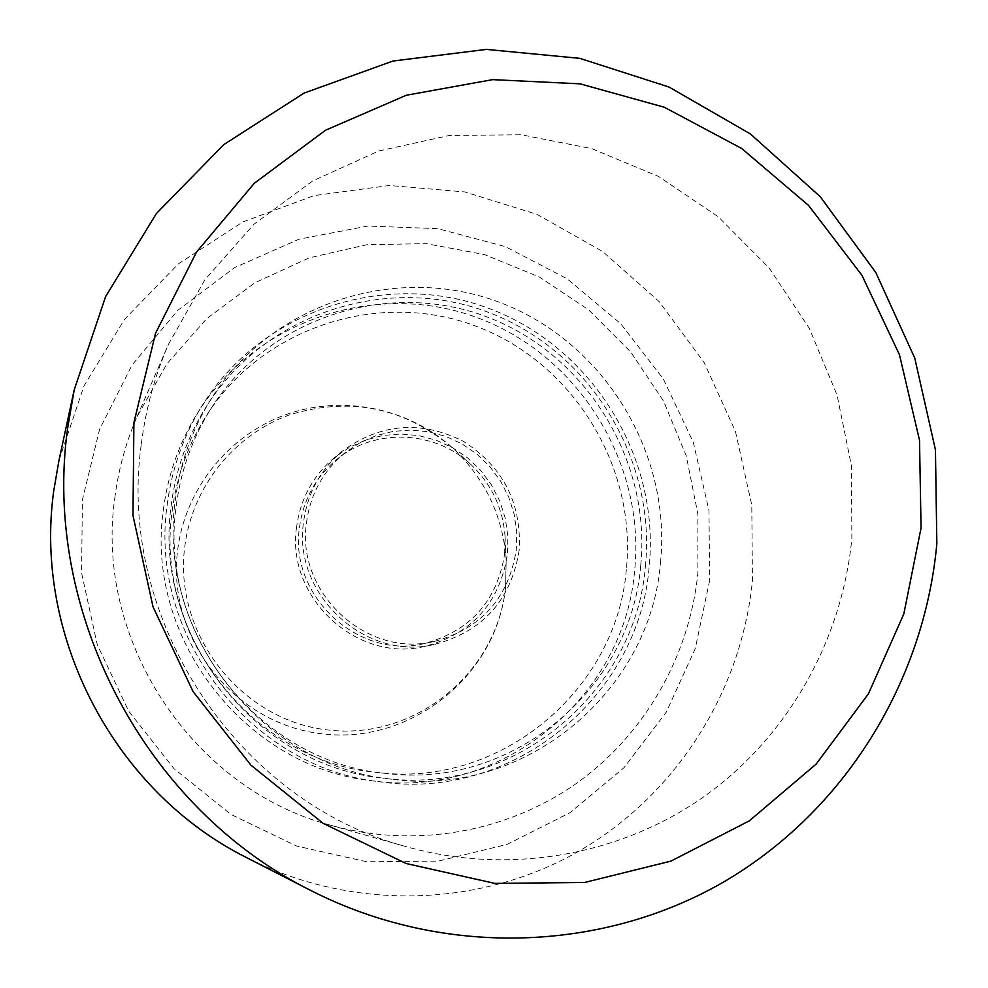 <?xml version="1.0" encoding="UTF-8"?>
<svg xmlns="http://www.w3.org/2000/svg" width="988" height="988" viewBox="0 0 988 988"><rect width="100%" height="100%" fill="white"/><g stroke="black" fill="none" stroke-linecap="round" stroke-linejoin="round"><path stroke-width="0.74" stroke-dasharray="4.94 3.71" d="M114.769 498.236C118.338 469.93 125.748 442.797 136.974 416.85L166.861 363.893L206.776 318.593L254.892 282.803L309.071 257.88L367.005 244.703L426.26 243.641L484.453 254.583L539.275 276.973L588.601 309.8L630.542 351.703L663.516 401.017L686.252 455.826L697.861 513.982L697.861 573.262C689.291 657.082 644.065 735.838 574.831 784.534C505.35 832.785 414.145 848.63 330.412 825.19C192.734 788.93 94.403 640.644 114.769 498.236M141.309 444.131C145.668 409.341 154.733 376.058 168.491 344.269L205.084 279.505L253.904 224.325L312.665 180.952L378.725 151.003L449.256 135.48L521.294 134.776L591.948 148.682L658.465 176.432L718.301 216.804L769.22 268.119L809.32 328.349L837.095 395.175L851.483 466.064L851.866 538.299C842.085 640.459 788.016 736.678 704.259 796.464C620.217 855.682 509.104 875.479 406.55 846.765C237.824 802.503 116.325 619.229 141.309 444.131M163.316 510.216C167.725 475.364 179.026 443.167 197.192 413.626C255.114 319.803 376.897 279.937 477.723 317.84C578.795 355.198 645.732 463.409 634.617 570.669C624.626 697.553 500.052 800.144 371.056 780.631C245.024 767.021 144.816 637.482 163.316 510.216M167.17 504.979C171.677 469.312 183.237 436.363 201.824 406.142C261.067 310.183 385.616 269.514 488.677 308.342C591.997 346.627 660.441 457.283 649.141 566.989C639.001 696.75 511.735 801.737 379.775 781.792C250.853 767.874 148.249 635.235 167.17 504.979M58.959 460.42L84.005 385.876L124.562 319.285L178.408 263.833L242.702 222.016L314.184 195.575L389.383 185.485L464.78 191.931L536.941 214.347L602.705 251.532L659.231 301.686L704.111 362.522L735.418 431.336L751.794 505.127L752.436 580.685C741.383 692.168 675.644 796.069 577.239 852.125C478.674 907.676 351.926 911.171 247.284 857.967M709.668 580.302L695.256 648.634L666.258 712.175L623.885 767.812L570.002 812.692L507.103 844.394L438.227 861.128L366.795 861.758L296.511 846.012L231.093 814.507L174.098 768.75L128.65 711.101L97.244 644.633L81.572 572.917L82.412 499.829L99.603 429.298L132.071 365.004L177.914 310.232L234.576 267.637L299.006 239.195L367.882 226.054L437.77 228.648L505.276 246.592L567.211 278.851L620.748 323.743L663.417 379.108L693.292 442.315L708.964 510.438L709.668 580.302M626.33 569.607C616.685 690.007 500.224 788.041 377.663 772.505C254.052 762.193 153.98 635.939 172.147 511.339C176.642 475.858 188.486 443.303 207.665 413.663C265.006 325.521 381.615 289.521 477.55 326.781C573.719 363.572 636.976 467.102 626.33 569.607M640.669 565.902C630.887 689.031 511.908 789.35 386.53 773.468C260.091 762.921 157.635 633.654 176.21 506.14C180.804 469.819 192.919 436.511 212.544 406.192C271.194 316.037 390.445 279.32 488.504 317.494C586.81 355.186 651.487 461.075 640.669 565.902M296.548 527.308C286.063 597.209 356.396 662.627 423.963 646.597C471.708 634.049 499.533 603.298 507.449 554.354L507.881 536.274L505.288 518.342L499.78 501.077L491.481 484.947L480.65 470.411L467.571 457.889L452.628 447.725L436.214 440.228L418.813 435.609L400.906 433.991L383.011 435.461L365.634 439.981L349.283 447.428L334.426 457.592C312.937 475.734 300.315 498.977 296.548 527.308M519.169 550.267C511.092 600.334 482.65 631.777 433.843 644.608C364.757 661.009 292.781 594.06 303.489 522.516C307.33 493.531 320.236 469.757 342.219 451.207C380.368 423.395 420.653 420.048 463.076 441.167C503.028 466.583 521.726 502.941 519.169 550.267M645.374 566.507C656.464 458.975 589.713 350.444 488.628 312.418C387.802 273.861 265.624 312.739 206.603 406.105C187.547 436.387 175.741 469.51 171.183 505.498C152.424 634.555 254.99 765.712 382.838 778.112C511.87 796.205 635.395 693.292 645.374 566.507M660.49 562.641C671.766 452.615 603.483 341.552 500.101 302.575C396.991 263.055 271.972 302.723 211.58 398.263C192.067 429.261 179.989 463.174 175.321 500.014C156.116 632.172 261.19 766.552 392.051 779.236C524.109 797.736 650.363 692.366 660.49 562.641M504.633 553.996L505.041 536.237C502.88 508.091 491.592 484.256 471.177 464.755C435.189 430.311 374.971 427.582 336.822 459.408C315.604 477.093 303.143 499.854 299.438 527.678C289.188 595.962 358.187 659.712 424.074 643.596C470.152 631.184 497.001 601.322 504.633 553.996M306.453 522.899C310.232 494.432 322.965 471.153 344.676 453.06L359.471 443.069L375.736 435.782L393.002 431.41L410.761 430.052L428.52 431.731L445.761 436.4L462.014 443.908L476.821 454.048L489.764 466.509L500.496 480.971L508.697 496.989L514.155 514.143L516.712 531.952L516.292 549.896C508.511 598.308 481.07 628.85 433.954 641.533C366.597 658.033 295.98 592.775 306.453 522.899M505.56 587.391L506.189 559.801C502.843 516.144 485.33 479.192 453.677 448.935C405.253 407.612 350.641 396.213 289.855 414.75C234.193 434.609 192.055 486.998 184.719 546.957C173.345 634.345 241.566 720.907 328.288 730.021C414.886 740.444 497.125 672.853 505.56 587.391M136.974 416.85L168.491 344.269M197.192 413.626L201.824 406.142M371.056 780.631L379.775 781.792M330.412 825.19L406.55 846.765M386.53 773.468L377.663 772.505M433.843 644.608L423.963 646.597M342.219 451.207L334.426 457.592M212.544 406.192L207.665 413.663M211.58 398.263L206.603 406.105M344.676 453.06L336.822 459.408M471.177 464.755L453.677 448.935C409.106 407.711 342.058 394.175 284.877 414.985C227.746 435.906 185.052 489.591 177.642 550.094C166.231 638.186 234.675 724.698 322.965 733.923C411.107 744.483 496.779 675.582 505.56 587.551L506.189 559.801L505.041 536.237M433.954 641.533L424.074 643.596M392.051 779.236L382.838 778.112"/><path stroke-width="1.48" d="M311.455 890.806L247.284 857.967C115.238 792.462 33.283 637.235 53.747 490.801L58.959 460.42L74.186 389.964L105.63 296.536L156.475 213.42L223.807 144.594L304.02 93.107L392.977 61.021L486.343 49.4L579.758 58.341L669.037 87.043L750.324 133.899L820.213 196.661L875.788 272.49L914.752 358.076L935.438 449.787L936.846 543.684C924.175 682.239 844.258 811.951 722.71 882.519C600.988 952.432 442.871 957.607 311.455 890.806C145.582 808.653 41.854 612.227 67.653 428.137L74.186 389.964M921.051 528.061L919.519 440.302L899.463 354.717L861.882 275.195L808.493 205.368L741.655 148.459L664.344 107.247L580.042 83.832L492.666 79.633L406.377 95.231L325.497 130.243L254.237 183.323L196.489 252.101L155.548 333.265L133.899 422.666L132.985 515.563L153.054 606.904L193.105 691.649L250.927 765.157L323.274 823.449L406.093 863.5L494.79 883.408L584.612 882.469L670.877 861.128L749.287 820.88L816.125 764.119L868.366 693.947L903.81 613.968L921.051 528.061"/></g></svg>
